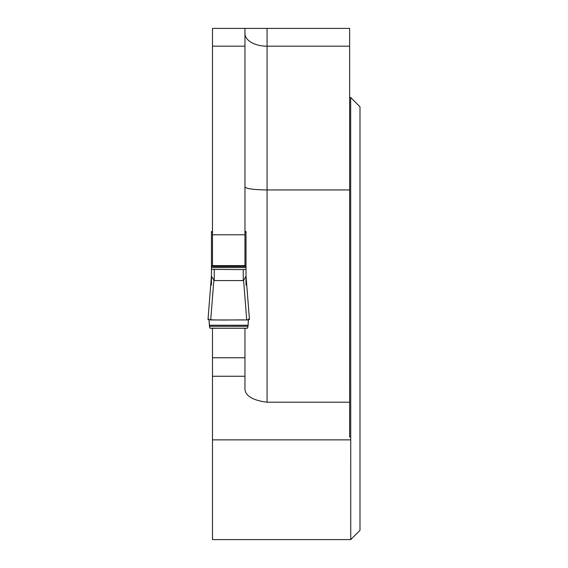 <?xml version="1.0" encoding="UTF-8"?>
<svg xmlns="http://www.w3.org/2000/svg" width="568" height="568" viewBox="0 0 568 568"><rect width="100%" height="100%" fill="white"/><g stroke="black" fill="none" stroke-linecap="round" stroke-linejoin="round"><path stroke-width="0.85" d="M244.964 28.4L212.489 28.4L212.489 265.618L244.964 265.618L244.964 28.4L267.074 28.4L267.074 189.946L349.632 189.946L349.632 402.222L267.074 402.222C253.065 400.397 245.696 396.123 244.964 389.392L244.964 376.264L212.489 376.264L212.489 539.586L350.74 539.586L350.669 97.49L349.632 97.49M349.632 189.946L349.632 28.4L267.074 28.4M212.489 328.254L212.489 376.264M244.964 234.776L212.489 234.776M244.964 328.254L244.964 376.264M349.632 402.222L349.632 437.005L350.669 437.005M267.074 402.222L267.074 189.946C253.612 189.755 246.242 188.746 244.964 186.929M350.74 539.6L359.998 530.342L359.998 106.819L350.669 97.49M246.001 285.086L246.001 231.524L244.964 231.524M246.001 275.693L249.444 319.464L246.725 319.961L243.608 280.365L246.001 276.261L246.001 267.542L211.452 267.542L211.452 276.261L214.221 280.571L243.239 280.571L243.239 269.615L211.452 269.381M212.489 231.524L211.452 231.524L211.452 285.086M246.001 269.381L243.239 269.615M243.608 280.365L243.239 280.571M213.845 280.365L210.728 319.961L208.009 319.464L211.452 275.693M210.728 319.961L246.725 319.961M209.031 319.848L209.429 326.309L210.082 328.254L247.371 328.254L248.024 326.309L248.422 319.848M210.046 328.212L247.407 328.212C247.882 327.644 248.173 325.18 248.28 320.828C247.272 317.966 251.986 318.967 247.3 319.947C234.634 319.72 218.46 320.48 208.023 319.543C208.534 318.194 208.939 318.84 209.23 321.488C209.315 325.634 209.592 327.871 210.046 328.212L247.407 328.212M212.489 357.755L244.964 357.755M350.74 439.866L212.489 439.866M244.964 46.185L212.489 46.185M244.964 33.562A22.109 12.624 180 0 0 267.074 46.185L349.632 46.185M214.221 269.615L214.221 280.571M211.452 266.449L246.001 266.449M211.452 265.838L246.001 265.838M211.452 232.362L212.489 232.362M244.964 232.362L246.001 232.362M211.452 231.829L212.489 231.829M244.964 231.829L246.001 231.829M211.452 231.701L212.489 231.701M244.964 231.701L246.001 231.701M248.102 325.251L209.351 325.251M248.024 326.309L209.429 326.309M208.002 319.486L211.438 275.849M249.451 319.486L246.015 275.849"/></g></svg>
